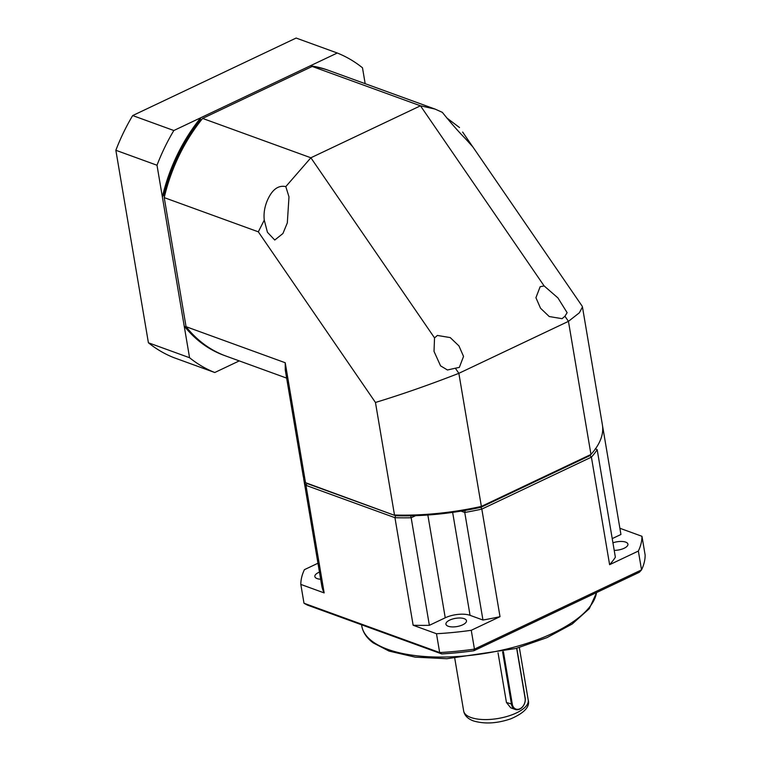 <?xml version="1.0" encoding="UTF-8"?>
<svg xmlns="http://www.w3.org/2000/svg" width="761" height="761" viewBox="0 0 761 761"><rect width="100%" height="100%" fill="white"/><g stroke="black" fill="none" stroke-linecap="round" stroke-linejoin="round"><path stroke-width="1.14" d="M472.543 146.464L582.07 306.017L582.46 306.978L579.359 312.79L568.448 321.351L564.938 316.234L567.126 312.676L557.937 297.922L544.125 285.927L420.472 105.808L435.054 109.08L442.36 112.371C450.455 122.483 458.093 131.196 465.275 138.521L472.743 146.787L462.64 132.043M544.125 285.927L540.139 286.735L535.925 297.703L540.529 308.234L549.233 316.538L562.075 318.678L564.938 316.234M455.344 368.21L459.33 367.401L463.544 356.433L458.94 345.903L450.236 337.589L437.394 335.449L434.531 337.894L434.017 351.382L440.562 365.851L447.439 369.989L455.344 368.21L458.854 373.328L481.371 506.417L590.964 454.45A151.772 60.766 -9.6 0 0 591.782 453.518A151.772 60.766 -9.6 0 0 602.389 424.8L582.46 306.978M591.782 453.518L590.641 454.831A150.288 60.167 170.4 0 1 589.975 455.592L590.964 454.45L568.448 321.351L458.854 373.328C429.318 384.828 401.513 394.54 375.458 402.464L258.312 231.829L264.257 220.138L267.444 232.295L274.75 240.029L282.921 233.522L287.316 222.906L288.99 196.861L285.803 186.607L310.878 157.774L420.472 105.808L312.21 66.454L202.616 118.421L310.878 157.774L434.531 337.894M264.257 220.138C263.563 213.765 264.505 207.401 267.092 201.037C271.839 189.784 278.079 184.971 285.803 186.607M435.054 109.08L329.732 70.792A151.772 113.646 110 0 0 312.21 66.454M446.688 117.869L459.52 127.544M591.202 454.174A150.288 60.167 170.4 0 1 589.975 455.592L480.952 507.292A150.288 60.167 170.4 0 1 395.625 515.73L305.513 482.664L285.223 362.74L186.055 326.688A151.772 113.646 110 0 0 226.027 356.081L286.64 378.112M303.829 478.507L303.658 478.679A151.772 60.766 -9.6 0 0 305.97 485.356L307.111 483.549L395.625 515.73L394.949 517.699A151.772 60.766 -9.6 0 0 411.168 517.765L410.617 515.796A150.288 60.167 170.4 0 1 395.625 515.73L305.513 482.664A151.772 60.766 -9.6 0 1 303.097 475.425L285.27 370.017L285.223 362.74M461.023 511.116L464.752 512.467A151.772 60.766 -9.6 0 0 481.818 509.109L591.411 457.142L589.975 455.592L480.952 507.292L481.371 506.417A151.772 60.766 170.4 0 1 394.493 515.007L375.458 402.464M202.616 118.421A151.772 113.646 110 0 0 164.224 197.622L258.312 231.829M186.055 326.688L164.224 197.622M614.213 550.365A10.416 4.166 -9.6 0 0 627.92 544.163A10.416 4.166 -9.6 0 0 625.647 542.108A10.416 4.166 -9.6 0 0 612.938 542.821M319.458 572.091A10.416 4.166 -9.6 0 0 314.854 576.553A10.416 4.166 -9.6 0 0 317.137 578.598A10.416 4.166 -9.6 0 0 320.666 579.245M464.2 618.674A10.416 4.166 -9.6 0 0 452.443 619.064A10.416 4.166 -9.6 0 0 445.936 624.201A10.416 4.166 -9.6 0 0 448.219 626.246A10.416 4.166 -9.6 0 0 459.977 625.856A10.416 4.166 -9.6 0 0 466.474 620.719A10.416 4.166 -9.6 0 0 464.2 618.674M516.795 648.239L525.176 697.827A8.932 6.687 -70 0 1 519.696 709.138A8.932 6.687 -70 0 1 515.283 709.461L510.736 707.816L506.445 702.489L498.036 652.805M515.283 709.461A8.932 6.687 -70 0 1 511.478 704.325L502.602 651.816M482.95 620.025A151.772 60.766 -9.6 0 0 500.015 616.667L481.818 509.109L480.952 507.292A150.288 60.167 170.4 0 1 465.18 510.403L464.752 512.467L482.95 620.025L470.06 615.335A17.855 7.144 -9.6 0 0 445.242 617.789L429.366 625.323L411.168 517.765L415.601 515.663M595.321 448.695L597.185 449.675A151.772 60.766 -9.6 0 1 591.411 457.142L609.609 564.691L638.355 551.059L641.542 569.884L474.445 649.123L471.259 630.298L500.015 616.667M612.225 538.607L620.938 534.479L602.741 426.921A151.772 60.766 -9.6 0 0 602.579 426.15M471.259 630.298A172.604 69.099 170.4 0 1 436.481 633.732L413.137 625.247L394.949 517.699L305.97 485.356L324.157 592.905A151.772 60.766 -9.6 0 1 321.846 586.236L303.658 478.679M609.609 564.691A151.772 60.766 -9.6 0 0 615.373 557.223L597.185 449.675M436.481 633.732L439.668 652.558A172.604 69.099 -9.6 0 0 474.445 649.123L473.865 650.75L639.326 572.282L641.542 569.884A172.604 69.099 -9.6 0 0 645.147 555.111L641.97 536.296L619.882 528.267M317.955 563.235L304.419 569.656A172.604 69.099 170.4 0 0 300.814 584.419L324.157 592.905M304 603.245L307.396 605.09L441.741 653.927L439.668 652.558L304 603.245L300.814 584.419M413.137 625.247A151.772 60.766 -9.6 0 0 429.366 625.323M641.97 536.296A172.604 69.099 170.4 0 1 638.355 551.059M473.865 650.75A169.627 67.91 170.4 0 1 441.741 653.927M516.652 648.277L525.09 698.179A8.333 6.24 -70 0 1 519.972 708.738A8.333 6.24 -70 0 1 512.305 704.239L503.411 651.635M313.304 66.616L313.599 66.473A151.772 113.646 -70 0 1 328.8 70.459L327.877 70.117A151.772 113.646 110 0 0 310.355 65.779L337.285 53.013A171.12 128.133 -70 0 1 362.493 67.796L365.175 83.681M173.831 130.521L200.761 117.746A151.772 113.646 110 0 0 162.369 196.947L157.004 165.242A171.12 128.133 -70 0 1 173.831 130.521L132.68 115.558L296.134 38.05L337.285 53.013M164.433 196.728L164.024 194.283A151.772 113.646 -70 0 1 199.829 120.419L201.741 119.515M225.57 355.91A151.772 113.646 -70 0 1 225.104 355.739A151.772 113.646 -70 0 1 186.683 328.267L186.512 327.268M199.829 120.419L200.761 117.746L310.355 65.779L313.599 66.473M239.277 360.895L214.764 372.519L173.613 357.556A171.12 128.133 -70 0 1 148.405 342.773L115.853 150.278L157.004 165.242M214.764 372.519A171.12 128.133 -70 0 1 189.565 357.727L162.369 196.947L164.024 194.283M225.104 355.739L224.172 355.406A151.772 113.646 110 0 1 184.2 326.012L186.683 328.267M132.68 115.558A171.12 128.133 110 0 0 115.853 150.278M189.565 357.727L148.405 342.773M596.634 592.524L589.299 608.676L572.243 623.982L547.054 637.594L515.882 648.496L446.869 658.722L415.154 657.143L389.061 651.093L373.232 642.902C366.792 638.137 362.959 632.477 361.751 625.923A119.039 47.658 -9.6 0 0 387.796 649.371A119.039 47.658 -9.6 0 0 514.855 646.955A119.039 47.658 -9.6 0 0 596.519 592.581M528.229 700.091C530.113 706.712 524.339 712.943 510.916 718.784C497.095 723.521 484.586 724.215 473.371 720.895C467.796 718.831 464.571 715.54 463.668 711.012A32.733 13.108 -9.6 0 0 470.831 717.461A32.733 13.108 -9.6 0 0 507.787 716.225A32.733 13.108 -9.6 0 0 528.229 700.091L519.335 647.516M506.445 702.489L512.305 704.239M427.853 515.016L445.242 617.789M452.643 512.381L470.06 615.335M361.751 625.923L361.561 624.781M463.668 711.012L454.783 658.436"/></g></svg>

